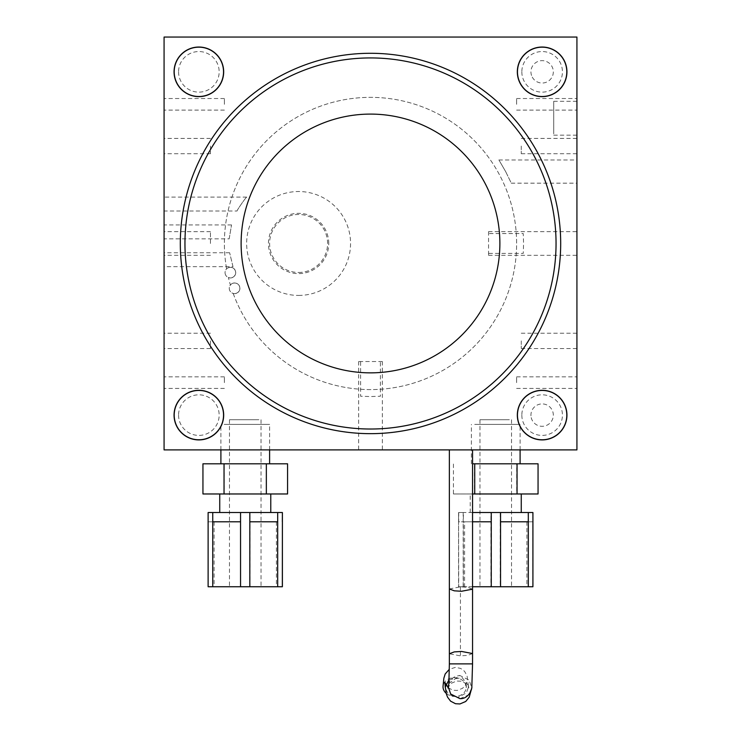 <?xml version="1.0" encoding="UTF-8"?>
<svg xmlns="http://www.w3.org/2000/svg" width="741" height="741" viewBox="0 0 741 741"><rect width="100%" height="100%" fill="white"/><g stroke="black" fill="none" stroke-linecap="round" stroke-linejoin="round"><path stroke-width="0.56" stroke-dasharray="3.71 2.78" d="M382.337 361.534L358.663 361.534L360.598 361.534L360.598 396.231L370.5 396.555L380.402 396.231L380.402 361.534L382.337 361.534L382.337 449.898L358.663 449.898L382.337 449.898M164.076 243.474L164.076 231.637L164.076 243.474M210.463 243.474L210.463 231.637L210.463 243.474M232.998 266.667L229.636 252.755L232.998 266.667L164.076 266.667L164.076 252.755L164.076 266.667M229.636 252.755L164.076 252.755M237.055 211C236.75 210.463 245.91 197.208 246.734 197.087C245.882 197.236 236.759 210.463 237.055 211L164.076 211L164.076 197.087L164.076 211M246.734 197.087L164.076 197.087M229.173 238.834L231.535 224.921L229.173 238.834L164.076 238.834L164.076 224.921L164.076 238.834M231.535 224.921L164.076 224.921M164.076 146.06L164.076 153.711L164.076 146.06M210.463 146.06L210.463 153.711L210.463 146.06M164.076 340.888L164.076 348.539L164.076 340.888M210.463 340.888L210.463 348.539L210.463 340.888M164.076 382.634L164.076 376.836L164.076 382.634M224.384 382.634L224.384 376.836L224.384 382.634M164.076 104.314L164.076 98.516L164.076 104.314M224.384 104.314L224.384 98.516L224.384 104.314M576.924 171.569L576.924 183.166L576.924 171.569M505.64 171.569C512.828 186.297 512.828 186.297 505.64 171.569C512.828 186.297 512.828 186.297 505.64 171.569C497.118 156.879 497.118 156.879 505.64 171.569C497.118 156.879 497.118 156.879 505.64 171.569M576.924 146.06L576.924 153.711L576.924 146.06M521.256 146.06L521.256 153.711L521.256 146.06M576.924 340.888L576.924 348.539L576.924 340.888M521.256 340.888L521.256 348.539L521.256 340.888M488.56 231.637L488.56 255.312L488.56 253.376L523.257 253.376L523.581 243.474L523.257 233.572L488.56 233.572L488.56 231.637L576.924 231.637L576.924 255.312L576.924 231.637M576.924 382.634L576.924 376.836L576.924 382.634M516.616 382.634L516.616 376.836L516.616 382.634M576.924 104.314L576.924 98.516L576.924 104.314M516.616 104.314L516.616 98.516L516.616 104.314M328.754 243.474A30.149 30.149 0 0 0 298.595 213.325A30.149 30.149 0 0 0 268.446 243.474A30.149 30.149 0 0 0 298.595 273.624A30.149 30.149 0 0 0 328.754 243.474M576.924 37.05L576.924 449.898L164.076 449.898L164.076 37.05L576.924 37.05L164.076 37.05L164.076 449.898L576.924 449.898L576.924 37.05L164.076 37.05L164.076 449.898L576.924 449.898L576.924 37.05M576.924 118.227C576.924 96.571 576.924 96.571 576.924 118.227C576.924 139.882 576.924 139.882 576.924 118.227M495.748 449.898C524.017 449.898 524.017 449.898 495.748 449.898C467.478 449.898 467.478 449.898 495.748 449.898M245.252 449.898C273.522 449.898 273.522 449.898 245.252 449.898C216.983 449.898 216.983 449.898 245.252 449.898M460.958 449.898C475.852 449.898 475.852 449.898 460.958 449.898C446.063 449.898 446.063 449.898 460.958 449.898M241.121 243.474A129.379 129.379 0 0 0 370.5 372.853A129.379 129.379 0 0 0 499.879 243.474A129.379 129.379 0 0 0 370.5 114.095A129.379 129.379 0 0 0 241.121 243.474M178.572 71.84A20.294 20.294 0 0 0 198.866 92.134A20.294 20.294 0 0 0 219.16 71.84A20.294 20.294 0 0 0 198.866 51.546A20.294 20.294 0 0 0 178.572 71.84M521.84 71.84A20.294 20.294 0 0 0 542.134 92.134A20.294 20.294 0 0 0 562.428 71.84A20.294 20.294 0 0 0 542.134 51.546A20.294 20.294 0 0 0 521.84 71.84M521.84 415.108A20.294 20.294 0 0 0 542.134 435.402A20.294 20.294 0 0 0 562.428 415.108A20.294 20.294 0 0 0 542.134 394.814A20.294 20.294 0 0 0 521.84 415.108M178.572 415.108A20.294 20.294 0 0 0 198.866 435.402A20.294 20.294 0 0 0 219.16 415.108A20.294 20.294 0 0 0 198.866 394.814A20.294 20.294 0 0 0 178.572 415.108M233.146 293.334A146.116 146.116 0 0 0 408.319 384.616A146.116 146.116 0 0 0 511.642 205.655A146.116 146.116 0 0 0 332.681 102.332A146.116 146.116 0 0 0 226.626 268.974A5.243 5.243 0 0 1 234.953 275.207A5.243 5.243 0 0 1 228.385 277.458A146.116 146.116 0 0 0 230.432 285.1A5.243 5.243 0 0 1 239.417 290.361A5.243 5.243 0 0 1 233.146 293.334A146.116 146.116 0 0 0 408.319 384.616A146.116 146.116 0 0 0 511.642 205.655A146.116 146.116 0 0 0 332.681 102.332A146.116 146.116 0 0 0 226.626 268.974M509.373 586.742L479.973 586.742L509.373 586.742M509.373 419.749L479.973 419.749L509.373 419.749M532.788 586.742L532.788 521.794L526.897 521.794L532.918 521.794L532.788 512.522L528.12 512.522L528.12 586.742L532.788 586.742L526.897 586.742L532.918 586.742M472.554 521.794L463.375 521.794L463.375 586.742L458.698 586.742L458.568 521.794L458.568 586.742L463.181 586.742L463.181 521.794L490.95 521.794L490.95 586.742L500.221 586.742L500.221 521.794L528.12 521.794L500.221 521.794L500.221 512.522L528.12 512.522M500.221 586.742L528.12 586.742M473.703 512.522L521.256 512.522L473.703 512.522M473.703 493.969L521.256 493.969L473.703 493.969M474.703 463.81L520.099 463.81L474.703 463.81M474.703 424.389L520.099 424.389L474.703 424.389M472.554 463.81L538.059 463.81M472.554 493.969L453.427 493.969L453.427 463.81M453.427 493.969L474.444 493.969L474.444 463.81M474.444 493.969L516.755 493.969L516.755 463.81M516.755 493.969L538.059 493.969M528.314 521.794L500.546 521.794M463.181 512.522L463.181 521.794L490.95 521.794L490.95 512.522L458.568 512.522L458.568 521.794L464.588 521.794L464.588 586.742L458.568 586.742L458.568 512.522L463.375 512.522L463.375 521.794L491.264 521.794M500.221 512.522L490.95 512.522M472.554 512.522L463.375 512.522M458.698 512.522L458.698 521.794L464.588 521.794M463.181 586.742L490.95 586.742M458.698 586.742L464.588 586.742M472.554 586.742L463.375 586.742M258.924 586.742L229.478 586.742L258.924 586.742M258.924 419.749L229.478 419.749L258.924 419.749M282.34 586.742L276.412 586.742L282.34 586.742M212.824 512.522L240.686 512.522L240.686 521.794L212.824 521.794L212.824 512.522L208.175 512.522L208.175 521.794L214.103 521.794L208.119 521.794L208.175 586.742L212.824 586.742L212.824 521.794L240.686 521.794L240.686 586.742L282.395 586.742M282.395 512.522L277.764 512.522L277.764 586.742M249.967 586.742L249.967 521.794L277.764 521.794L249.967 521.794L249.967 512.522L277.764 512.522M223.134 512.522L270.771 512.522L223.134 512.522M223.134 493.969L270.771 493.969L223.134 493.969M202.941 463.81L287.573 463.81M224.143 424.389L269.604 424.389L224.143 424.389M202.941 493.969L224.162 493.969L224.162 463.81M224.162 493.969L266.473 493.969L266.473 463.81M266.473 493.969L287.573 493.969M277.68 521.794L249.819 521.794M249.967 512.522L240.686 512.522M212.824 586.742L240.686 586.742M240.547 521.794L212.741 521.794M449.074 679.525L462.236 677.709L468.395 685.582L468.479 687.064L466.376 692.872L458.188 697.401L448.722 694.613L445.397 688.537M446.249 693.381A11.597 9.383 3.6 0 0 458.66 695.947A11.597 9.383 3.6 0 0 466.191 687.787A11.597 9.383 3.6 0 0 466.2 687.064A11.597 9.383 3.6 0 0 454.752 677.682A11.597 9.383 3.6 0 0 443.035 686.333M459.985 698.661L468.414 694.993L471.378 688.704L471.48 687.064L469.118 680.108L459.809 675.468L448.824 683.591M472.554 653.553L467.654 655.396L460.43 655.868L449.361 653.766M449.361 588.947L460.43 586.844L467.654 587.317L472.554 589.16M460.43 449.898L472.554 449.898L460.43 449.898M225.144 273.577A5.335 5.335 0 0 0 231.359 277.856A5.335 5.335 0 0 0 235.638 271.651A5.335 5.335 0 0 0 229.432 267.362A5.335 5.335 0 0 0 225.144 273.577A5.335 5.335 0 0 0 231.359 277.856A5.335 5.335 0 0 0 235.638 271.651A5.335 5.335 0 0 0 229.432 267.362A5.335 5.335 0 0 0 225.144 273.577M232.646 283.331A5.335 5.335 0 0 0 229.636 290.25A5.335 5.335 0 0 0 236.546 293.26A5.335 5.335 0 0 0 239.556 286.341A5.335 5.335 0 0 0 232.646 283.331A5.335 5.335 0 0 0 229.636 290.25A5.335 5.335 0 0 0 236.546 293.26A5.335 5.335 0 0 0 239.556 286.341A5.335 5.335 0 0 0 232.646 283.331M532.26 77.11A11.189 11.189 0 0 0 547.404 81.714A11.189 11.189 0 0 0 552.008 66.57A11.189 11.189 0 0 0 536.864 61.966A11.189 11.189 0 0 0 532.26 77.11M531.223 417.609A11.189 11.189 0 0 0 544.635 426.019A11.189 11.189 0 0 0 553.045 412.607A11.189 11.189 0 0 0 539.633 404.197A11.189 11.189 0 0 0 531.223 417.609M553.731 133.88L553.731 101.295L553.731 133.88M576.924 133.88L576.924 101.295L576.924 133.88M298.595 272.466A28.992 28.992 0 0 0 327.596 243.474A28.992 28.992 0 0 0 298.595 214.482A28.992 28.992 0 0 0 269.604 243.474A28.992 28.992 0 0 0 298.595 272.466M298.595 295.427A51.953 51.953 0 0 0 350.558 243.474A51.953 51.953 0 0 0 298.595 191.521A51.953 51.953 0 0 0 246.642 243.474A51.953 51.953 0 0 0 298.595 295.427M449.361 663.871L472.536 663.871M460.43 586.844L460.43 655.868M358.663 361.534L358.663 449.898M210.463 255.312L164.076 255.312M210.463 153.711L164.076 153.711M210.463 348.539L164.076 348.539M224.384 388.432L164.076 388.432M224.384 110.113L164.076 110.113M511.197 183.166L576.924 183.166M521.256 153.711L576.924 153.711M521.256 348.539L576.924 348.539M488.56 255.312L576.924 255.312M516.616 388.432L576.924 388.432M516.616 110.113L576.924 110.113M516.616 98.516L576.924 98.516M516.616 376.836L576.924 376.836M521.256 333.237L576.924 333.237M521.256 138.41L576.924 138.41M498.804 159.973L576.924 159.973M224.384 98.516L164.076 98.516M224.384 376.836L164.076 376.836M210.463 333.237L164.076 333.237M210.463 138.41L164.076 138.41M210.463 231.637L164.076 231.637M511.522 419.749L511.522 586.742M526.897 521.794L526.897 586.742M470.229 512.522L470.229 493.969M471.396 463.81L471.396 424.389M520.099 449.898L520.099 424.389M479.973 419.749L479.973 586.742M261.027 419.749L261.027 586.742M276.412 521.794L276.412 586.742M220.901 449.898L220.901 424.389M269.604 449.898L269.604 424.389M214.103 521.794L214.103 586.742M229.478 419.749L229.478 586.742M448.222 687.741L452.853 690.177L457.178 690.455L462.634 688.25L465.765 684.656L466.7 682.266L466.191 687.787M471.174 690.112L471.378 688.704M448.731 684.36C449.472 683.647 448.444 677.376 459.809 675.468M468.395 685.582L468.784 687.898L465.172 683.063L461.319 681.229L456.576 681.025L451.64 683.128L448.379 687.018M448.296 687.194L447.972 688.037M468.46 686.259L467.043 675.746L464.542 671.309L460.661 668.419L455.511 667.354L449.333 669.28M553.731 101.295L576.924 101.295M553.731 135.158L576.924 135.158"/><path stroke-width="1.11" d="M241.121 243.474A129.379 129.379 0 0 0 370.5 372.853A129.379 129.379 0 0 0 499.879 243.474A129.379 129.379 0 0 0 370.5 114.095A129.379 129.379 0 0 0 241.121 243.474M560.687 243.474A190.187 190.187 0 0 1 370.5 433.661A190.187 190.187 0 0 1 180.313 243.474A190.187 190.187 0 0 1 370.5 53.287A190.187 190.187 0 0 1 560.687 243.474M184.954 243.474A185.546 185.546 0 0 0 370.5 429.02A185.546 185.546 0 0 0 556.046 243.474A185.546 185.546 0 0 0 370.5 57.928A185.546 185.546 0 0 0 184.954 243.474M174.061 71.84A24.805 24.805 0 0 0 198.866 96.645A24.805 24.805 0 0 0 223.671 71.84A24.805 24.805 0 0 0 198.866 47.035A24.805 24.805 0 0 0 174.061 71.84M517.329 71.84A24.805 24.805 0 0 0 542.134 96.645A24.805 24.805 0 0 0 566.939 71.84A24.805 24.805 0 0 0 542.134 47.035A24.805 24.805 0 0 0 517.329 71.84M517.329 415.108A24.805 24.805 0 0 0 542.134 439.913A24.805 24.805 0 0 0 566.939 415.108A24.805 24.805 0 0 0 542.134 390.303A24.805 24.805 0 0 0 517.329 415.108M174.061 415.108A24.805 24.805 0 0 0 198.866 439.913A24.805 24.805 0 0 0 223.671 415.108A24.805 24.805 0 0 0 198.866 390.303A24.805 24.805 0 0 0 174.061 415.108M576.924 37.05L164.076 37.05L164.076 449.898L576.924 449.898L576.924 37.05M517.051 463.81L538.059 463.81L538.059 493.969L517.051 493.969L517.051 463.81L472.554 463.81M517.051 493.969L474.731 493.969L474.731 463.81M474.731 493.969L472.554 493.969M528.314 521.794L528.314 512.522L532.918 512.522L532.918 586.742L528.314 586.742L528.314 521.794L500.546 521.794L500.546 586.742L491.264 586.742L491.264 521.794L472.554 521.794M528.314 512.522L500.546 512.522L500.546 521.794M491.264 521.794L491.264 512.522L472.554 512.522M491.264 512.522L500.546 512.522M532.918 512.522L532.918 586.742M528.314 586.742L500.546 586.742M491.264 586.742L472.554 586.742M282.34 586.742L282.395 521.794L282.34 586.742L277.68 586.742L277.68 521.794L249.819 521.794L249.819 586.742L240.547 586.742L240.547 521.794L212.741 521.794L212.741 586.742L208.119 586.742L208.119 512.522L212.741 512.522L212.741 521.794M282.395 521.794L282.395 512.522L282.34 521.794M266.343 463.81L287.573 463.81L287.573 493.969L266.343 493.969L266.343 463.81L202.941 463.81L202.941 493.969L224.032 493.969L224.032 463.81M266.343 493.969L224.032 493.969M277.68 521.794L277.68 512.522L249.819 512.522L249.819 521.794M240.547 521.794L240.547 512.522L212.741 512.522M240.547 512.522L249.819 512.522M277.68 512.522L282.34 512.522M277.68 586.742L249.819 586.742M240.547 586.742L212.741 586.742M198.19 47.183A24.666 24.666 0 0 1 223.523 71.164A24.666 24.666 0 0 1 199.551 96.497A24.666 24.666 0 0 1 174.209 72.525A24.666 24.666 0 0 1 198.19 47.183M471.174 690.112L469.183 697.216L465.728 701.477L459.939 703.95L455.502 703.718L450.593 701.162L447.527 697.114L446.443 694.122L445.313 687.064L449.074 679.525M449.333 669.28L445.184 673.977L443.868 678.182L443.035 686.333A11.597 9.383 3.6 0 0 443.025 687.064A11.597 9.383 3.6 0 0 446.249 693.381M448.824 683.591L448.314 687.064L450.685 694.021L459.985 698.661C468.321 699.189 472.35 689.269 471.841 686.472L472.554 663.871L449.361 663.871L449.361 653.757L454.252 651.904L461.486 651.441L472.554 653.543L472.536 663.871M472.554 449.898L472.554 589.169L461.486 591.272L454.252 590.809L449.361 588.956L449.361 449.898M563.892 60.225A24.666 24.666 0 0 1 553.749 93.598A24.666 24.666 0 0 1 520.377 83.455A24.666 24.666 0 0 1 530.51 50.082A24.666 24.666 0 0 1 563.892 60.225M220.596 403.428A24.666 24.666 0 0 1 210.537 436.838A24.666 24.666 0 0 1 177.136 426.779A24.666 24.666 0 0 1 187.195 393.378A24.666 24.666 0 0 1 220.596 403.428M566.18 409.588A24.666 24.666 0 0 1 547.645 439.154A24.666 24.666 0 0 1 518.089 420.619A24.666 24.666 0 0 1 536.623 391.063A24.666 24.666 0 0 1 566.18 409.588M520.099 463.81L520.099 449.898M521.256 512.522L521.256 493.969M282.395 586.742L282.395 512.522M219.744 512.522L219.744 493.969M220.901 463.81L220.901 449.898M269.604 463.81L269.604 449.898M270.771 512.522L270.771 493.969M208.119 586.742L208.119 512.522M445.322 687.87L444.822 682.304L448.222 687.741M472.554 589.169L472.554 653.543M449.361 588.947L449.361 653.766M449.361 663.871L448.851 683.804M447.972 688.037L448.416 685.416"/></g></svg>
